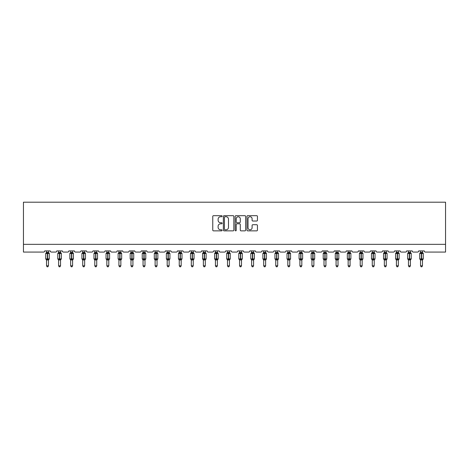 <?xml version="1.0" encoding="UTF-8"?>
<svg xmlns="http://www.w3.org/2000/svg" width="469" height="469" viewBox="0 0 469 469"><rect width="100%" height="100%" fill="white"/><g stroke="black" fill="none" stroke-linecap="round" stroke-linejoin="round"><path stroke-width="0.7" d="M222.124 216.209A0.533 0.533 0 0 0 221.597 215.676L213.53 215.676A0.756 0.756 0 0 0 212.768 216.438L212.768 230.097A0.756 0.756 0 0 0 213.53 230.859L221.597 230.859A0.533 0.533 0 0 0 222.124 230.326A0.533 0.533 0 0 0 221.597 229.792L220.553 229.792A2.427 2.427 0 0 1 218.12 227.365L218.12 226.228A2.427 2.427 0 0 1 220.553 223.801L221.597 223.801A0.533 0.533 0 0 0 222.124 223.267A0.533 0.533 0 0 0 221.597 222.734L220.553 222.734A2.427 2.427 0 0 1 218.12 220.307L218.12 219.17A2.427 2.427 0 0 1 220.553 216.737L221.597 216.737A0.533 0.533 0 0 0 222.124 216.209M256.684 221.028A0.756 0.756 0 0 0 257.446 220.266L257.446 216.438A0.756 0.756 0 0 0 256.684 215.676L247.726 215.676A0.756 0.756 0 0 0 246.97 216.438L246.97 230.097A0.756 0.756 0 0 0 247.726 230.859L256.684 230.859A0.756 0.756 0 0 0 257.446 230.097L257.446 225.466A0.756 0.756 0 0 0 256.684 224.71L252.85 224.71A0.756 0.756 0 0 0 252.093 225.466L252.093 227.764A2.028 2.028 0 0 1 250.059 229.792A2.028 2.028 0 0 1 248.031 227.764L248.031 218.771A2.028 2.028 0 0 1 250.059 216.737A2.028 2.028 0 0 1 252.093 218.771L252.093 220.266A0.756 0.756 0 0 0 252.85 221.028L256.684 221.028M445.55 244.343L445.55 202.192L23.45 202.192L23.45 252.076L43.558 252.076A1.161 1.161 0 0 0 44.719 250.915L50.289 250.915A1.161 1.161 0 0 0 51.443 252.076L55.623 252.076A1.161 1.161 0 0 0 56.784 250.915L62.348 250.915A1.161 1.161 0 0 0 63.508 252.076L67.688 252.076A1.161 1.161 0 0 0 68.843 250.915L74.413 250.915A1.161 1.161 0 0 0 75.573 252.076L79.753 252.076A1.161 1.161 0 0 0 80.908 250.915L86.478 250.915A1.161 1.161 0 0 0 87.639 252.076L91.813 252.076A1.161 1.161 0 0 0 92.973 250.915L98.543 250.915A1.161 1.161 0 0 0 99.704 252.076L103.878 252.076A1.161 1.161 0 0 0 105.038 250.915L110.608 250.915A1.161 1.161 0 0 0 111.769 252.076L115.943 252.076A1.161 1.161 0 0 0 117.103 250.915L122.673 250.915A1.161 1.161 0 0 0 123.834 252.076L128.008 252.076A1.161 1.161 0 0 0 129.168 250.915L134.738 250.915A1.161 1.161 0 0 0 135.899 252.076L140.073 252.076A1.161 1.161 0 0 0 141.233 250.915L146.803 250.915A1.161 1.161 0 0 0 147.964 252.076L152.138 252.076A1.161 1.161 0 0 0 153.299 250.915L158.868 250.915A1.161 1.161 0 0 0 160.023 252.076L164.203 252.076A1.161 1.161 0 0 0 165.364 250.915L170.927 250.915A1.161 1.161 0 0 0 172.088 252.076L176.268 252.076A1.161 1.161 0 0 0 177.429 250.915L182.992 250.915A1.161 1.161 0 0 0 184.153 252.076L188.333 252.076A1.161 1.161 0 0 0 189.488 250.915L195.057 250.915A1.161 1.161 0 0 0 196.218 252.076L200.392 252.076A1.161 1.161 0 0 0 201.553 250.915L207.122 250.915A1.161 1.161 0 0 0 208.283 252.076L212.457 252.076A1.161 1.161 0 0 0 213.618 250.915L219.187 250.915A1.161 1.161 0 0 0 220.348 252.076L224.522 252.076A1.161 1.161 0 0 0 225.683 250.915L231.252 250.915A1.161 1.161 0 0 0 232.413 252.076L236.587 252.076A1.161 1.161 0 0 0 237.748 250.915L243.317 250.915A1.161 1.161 0 0 0 244.478 252.076L248.652 252.076A1.161 1.161 0 0 0 249.813 250.915L255.382 250.915A1.161 1.161 0 0 0 256.543 252.076L260.717 252.076A1.161 1.161 0 0 0 261.878 250.915L267.447 250.915A1.161 1.161 0 0 0 268.608 252.076L272.782 252.076A1.161 1.161 0 0 0 273.943 250.915L279.512 250.915A1.161 1.161 0 0 0 280.667 252.076L284.847 252.076A1.161 1.161 0 0 0 286.008 250.915L291.571 250.915A1.161 1.161 0 0 0 292.732 252.076L296.912 252.076A1.161 1.161 0 0 0 298.073 250.915L303.636 250.915A1.161 1.161 0 0 0 304.797 252.076L308.977 252.076A1.161 1.161 0 0 0 310.132 250.915L315.701 250.915A1.161 1.161 0 0 0 316.862 252.076L321.036 252.076A1.161 1.161 0 0 0 322.197 250.915L327.767 250.915A1.161 1.161 0 0 0 328.927 252.076L333.101 252.076A1.161 1.161 0 0 0 334.262 250.915L339.832 250.915A1.161 1.161 0 0 0 340.992 252.076L345.166 252.076A1.161 1.161 0 0 0 346.327 250.915L351.897 250.915A1.161 1.161 0 0 0 353.057 252.076L357.231 252.076A1.161 1.161 0 0 0 358.392 250.915L363.962 250.915A1.161 1.161 0 0 0 365.122 252.076L369.296 252.076A1.161 1.161 0 0 0 370.457 250.915L376.027 250.915A1.161 1.161 0 0 0 377.187 252.076L381.361 252.076A1.161 1.161 0 0 0 382.522 250.915L388.092 250.915A1.161 1.161 0 0 0 389.247 252.076L393.427 252.076A1.161 1.161 0 0 0 394.587 250.915L400.157 250.915A1.161 1.161 0 0 0 401.312 252.076L405.492 252.076A1.161 1.161 0 0 0 406.652 250.915L412.216 250.915A1.161 1.161 0 0 0 413.377 252.076L417.557 252.076A1.161 1.161 0 0 0 418.711 250.915L424.281 250.915A1.161 1.161 0 0 0 425.442 252.076L445.55 252.076L445.55 244.343L23.45 244.343M233.838 216.438A0.756 0.756 0 0 0 233.075 215.676L224.118 215.676A0.756 0.756 0 0 0 223.361 216.438L223.361 230.097A0.756 0.756 0 0 0 224.118 230.859L233.075 230.859A0.756 0.756 0 0 0 233.838 230.097L233.838 216.438M235.925 215.676L244.882 215.676A0.756 0.756 0 0 1 245.639 216.438L245.639 230.097A0.756 0.756 0 0 1 244.882 230.859L241.048 230.859A0.756 0.756 0 0 1 240.286 230.097L240.286 224.557A0.756 0.756 0 0 0 239.53 223.801L236.986 223.801A0.756 0.756 0 0 0 236.229 224.557L236.229 230.326A0.533 0.533 0 0 1 235.696 230.859A0.533 0.533 0 0 1 235.162 230.326L235.162 216.438A0.756 0.756 0 0 1 235.925 215.676M224.956 216.737A0.533 0.533 0 0 0 224.422 217.27L224.422 229.265A0.533 0.533 0 0 0 224.956 229.792L226.052 229.792A2.427 2.427 0 0 0 228.485 227.365L228.485 219.17A2.427 2.427 0 0 0 226.052 216.737L224.956 216.737M240.286 218.806A2.028 2.028 0 0 0 238.258 216.778A2.028 2.028 0 0 0 236.229 218.806L236.229 221.978A0.756 0.756 0 0 0 236.986 222.734L239.53 222.734A0.756 0.756 0 0 0 240.286 221.978L240.286 218.806M46.537 265.8L48.465 265.8L47.885 266.808L47.117 266.808L46.537 265.8L46.537 259.932A0.85 0.809 180 0 0 46.091 259.222L47.615 258.9L47.615 253.137L49.028 253.125A0.387 0.387 0 0 1 49.28 253.489L45.722 253.489L45.722 258.9L47.387 258.9L47.387 253.137L46.091 253.16A0.85 0.809 0 0 0 46.537 252.445L48.471 252.486L48.465 250.915M48.465 265.8L48.471 259.896L47.387 260.014L47.387 259.246L47.615 258.9L49.28 258.9A0.387 0.387 0 0 1 49.028 259.263L48.465 260.061M48.465 259.937L48.465 259.937A0.85 0.809 180 0 1 48.917 259.222L47.615 259.246L47.615 260.014M47.387 260.014L46.537 259.937M46.537 250.915L46.537 252.451M46.537 252.486L46.255 253.412L46.537 252.486M48.747 253.412L48.471 252.486M48.471 259.896L48.747 258.976M46.537 259.896L46.255 258.976M58.602 265.8L60.53 265.8L59.95 266.808L59.182 266.808L58.602 265.8L58.602 259.932A0.85 0.809 180 0 0 58.15 259.222L59.68 258.9L59.68 253.137L61.093 253.125A0.387 0.387 0 0 1 61.345 253.489L57.787 253.489L57.787 258.9L59.452 258.9L59.452 253.137L58.15 253.16A0.85 0.809 0 0 0 58.602 252.445L60.536 252.486L60.53 250.915M60.53 265.8L60.536 259.896L59.452 260.014L59.452 259.246L59.68 258.9L61.345 258.9A0.387 0.387 0 0 1 61.093 259.263L60.53 260.061M60.53 259.937L60.53 259.937A0.85 0.809 180 0 1 60.982 259.222L59.68 259.246L59.68 260.014M59.452 260.014L58.602 259.937M58.602 250.915L58.602 252.451M58.596 252.486L58.32 253.412L58.596 252.486M60.812 253.412L60.536 252.486M60.536 259.896L60.812 258.976M58.596 259.896L58.32 258.976M70.661 265.8L72.595 265.8L72.015 266.808L71.247 266.808L70.661 265.8L70.661 259.932A0.85 0.809 180 0 0 70.215 259.222L71.745 258.9L71.745 253.137L73.158 253.125A0.387 0.387 0 0 1 73.41 253.489L69.852 253.489L69.852 258.9L71.517 258.9L71.517 253.137L70.215 253.16A0.85 0.809 0 0 0 70.661 252.445L72.595 252.486L72.595 250.915M72.595 265.8L72.595 259.896L71.517 260.014L71.517 259.246L71.745 258.9L73.41 258.9A0.387 0.387 0 0 1 73.158 259.263L72.595 260.061M72.595 259.937L72.595 259.937A0.85 0.809 180 0 1 73.041 259.222L71.745 259.246L71.745 260.014M71.517 260.014L70.661 259.937M70.661 250.915L70.661 252.451M70.661 252.486L70.385 253.412L70.661 252.486M72.877 253.412L72.595 252.486M72.595 259.896L72.877 258.976M70.661 259.896L70.385 258.976M82.726 265.8L84.66 265.8L84.08 266.808L83.306 266.808L82.726 265.8L82.726 259.932A0.85 0.809 180 0 0 82.28 259.222L83.81 258.9L83.81 253.137L85.217 253.125A0.387 0.387 0 0 1 85.475 253.489L81.917 253.489L81.917 258.9L83.582 258.9L83.582 253.137L82.28 253.16A0.85 0.809 0 0 0 82.726 252.445L84.66 252.486L84.66 250.915M84.66 265.8L84.66 259.896L83.582 260.014L83.582 259.246L83.81 258.9L85.475 258.9A0.387 0.387 0 0 1 85.217 259.263L84.66 260.061M84.66 259.937L84.66 259.937A0.85 0.809 180 0 1 85.106 259.222L83.81 259.246L83.81 260.014M83.582 260.014L82.726 259.937M82.726 250.915L82.726 252.451M82.726 252.486L82.45 253.412L82.726 252.486M84.942 253.412L84.66 252.486M84.66 259.896L84.942 258.976M82.726 259.896L82.45 258.976M94.791 265.8L96.725 265.8L96.145 266.808L95.371 266.808L94.791 265.8L94.791 259.932A0.85 0.809 180 0 0 94.345 259.222L95.875 258.9L95.875 253.137L97.282 253.125A0.387 0.387 0 0 1 97.54 253.489L93.982 253.489L93.982 258.9L95.641 258.9L95.641 253.137L94.345 253.16A0.85 0.809 0 0 0 94.791 252.445L96.725 252.486L96.725 250.915M96.725 265.8L96.725 259.896L95.641 260.014L95.641 259.246L95.875 258.9L97.54 258.9A0.387 0.387 0 0 1 97.282 259.263L96.725 260.061M96.725 259.937L96.725 259.937A0.85 0.809 180 0 1 97.171 259.222L95.875 259.246L95.875 260.014M95.641 260.014L94.791 259.937M94.791 250.915L94.791 252.451M94.791 252.486L94.509 253.412L94.791 252.486M97.007 253.412L96.725 252.486M96.725 259.896L97.007 258.976M94.791 259.896L94.509 258.976M106.856 265.8L108.79 265.8L108.21 266.808L107.436 266.808L106.856 265.8L106.856 259.932A0.85 0.809 180 0 0 106.41 259.222L107.94 258.9L107.94 253.137L109.347 253.125A0.387 0.387 0 0 1 109.599 253.489L106.047 253.489L106.047 258.9L107.706 258.9L107.706 253.137L106.41 253.16A0.85 0.809 0 0 0 106.856 252.445L108.79 252.486L108.79 250.915M108.79 265.8L108.79 259.896L107.706 260.014L107.706 259.246L107.94 258.9L109.599 258.9A0.387 0.387 0 0 1 109.347 259.263L108.79 260.061M108.79 259.937L108.79 259.937A0.85 0.809 180 0 1 109.236 259.222L107.94 259.246L107.94 260.014M107.706 260.014L106.856 259.937M106.856 250.915L106.856 252.451M106.856 252.486L106.574 253.412L106.856 252.486M109.072 253.412L108.79 252.486M108.79 259.896L109.072 258.976M106.856 259.896L106.574 258.976M118.921 265.8L120.855 265.8L120.275 266.808L119.501 266.808L118.921 265.8L118.921 259.932A0.85 0.809 180 0 0 118.475 259.222L120.005 258.9L120.005 253.137L121.412 253.125A0.387 0.387 0 0 1 121.664 253.489L118.112 253.489L118.112 258.9L119.771 258.9L119.771 253.137L118.475 253.16A0.85 0.809 0 0 0 118.921 252.445L120.855 252.486L120.855 250.915M120.855 265.8L120.855 259.896L119.771 260.014L119.771 259.246L120.005 258.9L121.664 258.9A0.387 0.387 0 0 1 121.412 259.263L120.855 260.061M120.855 259.937L120.855 259.937A0.85 0.809 180 0 1 121.301 259.222L120.005 259.246L120.005 260.014M119.771 260.014L118.921 259.937M118.921 250.915L118.921 252.451M118.921 252.486L118.639 253.412L118.921 252.486M121.137 253.412L120.855 252.486M120.855 259.896L121.137 258.976M118.921 259.896L118.639 258.976M130.986 265.8L132.92 265.8L132.34 266.808L131.566 266.808L130.986 265.8L130.986 259.932A0.85 0.809 180 0 0 130.54 259.222L132.07 258.9L132.07 253.137L133.477 253.125A0.387 0.387 0 0 1 133.729 253.489L130.171 253.489L130.171 258.9L131.836 258.9L131.836 253.137L130.54 253.16A0.85 0.809 0 0 0 130.986 252.445L132.92 252.486L132.92 250.915M132.92 265.8L132.92 259.896L131.836 260.014L131.836 259.246L132.07 258.9L133.729 258.9A0.387 0.387 0 0 1 133.477 259.263L132.92 260.061M132.92 259.937L132.92 259.937A0.85 0.809 180 0 1 133.366 259.222L132.07 259.246L132.07 260.014M131.836 260.014L130.986 259.937M130.986 250.915L130.986 252.451M130.986 252.486L130.704 253.412L130.986 252.486M133.202 253.412L132.92 252.486M132.92 259.896L133.202 258.976M130.986 259.896L130.704 258.976M143.051 265.8L144.985 265.8L144.405 266.808L143.631 266.808L143.051 265.8L143.051 259.932A0.85 0.809 180 0 0 142.605 259.222L144.135 258.9L144.135 253.137L145.542 253.125A0.387 0.387 0 0 1 145.795 253.489L142.236 253.489L142.236 258.9L143.901 258.9L143.901 253.137L142.605 253.16A0.85 0.809 0 0 0 143.051 252.445L144.985 252.486L144.985 250.915M144.985 265.8L144.985 259.896L143.901 260.014L143.901 259.246L144.135 258.9L145.795 258.9A0.387 0.387 0 0 1 145.542 259.263L144.985 260.061M144.985 259.937L144.985 259.937A0.85 0.809 180 0 1 145.431 259.222L144.135 259.246L144.135 260.014M143.901 260.014L143.051 259.937M143.051 250.915L143.051 252.451M143.051 252.486L142.769 253.412L143.051 252.486M145.267 253.412L144.985 252.486M144.985 259.896L145.267 258.976M143.051 259.896L142.769 258.976M155.116 265.8L157.051 265.8L156.47 266.808L155.696 266.808L155.116 265.8L155.116 259.932A0.85 0.809 180 0 0 154.67 259.222L156.195 258.9L156.195 253.137L157.607 253.125A0.387 0.387 0 0 1 157.86 253.489L154.301 253.489L154.301 258.9L155.966 258.9L155.966 253.137L154.67 253.16A0.85 0.809 0 0 0 155.116 252.445L157.051 252.486L157.051 250.915M157.051 265.8L157.051 259.896L155.966 260.014L155.966 259.246L156.195 258.9L157.86 258.9A0.387 0.387 0 0 1 157.607 259.263L157.051 260.061M157.051 259.937L157.051 259.937A0.85 0.809 180 0 1 157.496 259.222L156.195 259.246L156.195 260.014M155.966 260.014L155.116 259.937M155.116 250.915L155.116 252.451M155.116 252.486L154.834 253.412L155.116 252.486M157.326 253.412L157.051 252.486M157.051 259.896L157.326 258.976M155.116 259.896L154.834 258.976M167.181 265.8L169.11 265.8L168.529 266.808L167.761 266.808L167.181 265.8L167.181 259.932A0.85 0.809 180 0 0 166.73 259.222L168.26 258.9L168.26 253.137L169.672 253.125A0.387 0.387 0 0 1 169.925 253.489L166.366 253.489L166.366 258.9L168.031 258.9L168.031 253.137L166.73 253.16A0.85 0.809 0 0 0 167.181 252.445L169.116 252.486L169.11 250.915M169.11 265.8L169.116 259.896L168.031 260.014L168.031 259.246L168.26 258.9L169.925 258.9A0.387 0.387 0 0 1 169.672 259.263L169.11 260.061M169.11 259.937L169.11 259.937A0.85 0.809 180 0 1 169.561 259.222L168.26 259.246L168.26 260.014M168.031 260.014L167.181 259.937M167.181 250.915L167.181 252.451M167.181 252.486L166.9 253.412L167.181 252.486M169.391 253.412L169.116 252.486M169.116 259.896L169.391 258.976M167.181 259.896L166.9 258.976M179.246 265.8L181.175 265.8L180.594 266.808L179.826 266.808L179.246 265.8L179.246 259.932A0.85 0.809 180 0 0 178.795 259.222L180.325 258.9L180.325 253.137L181.738 253.125A0.387 0.387 0 0 1 181.99 253.489L178.431 253.489L178.431 258.9L180.096 258.9L180.096 253.137L178.795 253.16A0.85 0.809 0 0 0 179.246 252.445L181.175 252.486L181.175 250.915M181.175 265.8L181.175 259.896L180.096 260.014L180.096 259.246L180.325 258.9L181.99 258.9A0.387 0.387 0 0 1 181.738 259.263L181.175 260.061M181.175 259.937L181.175 259.937A0.85 0.809 180 0 1 181.626 259.222L180.325 259.246L180.325 260.014M180.096 260.014L179.246 259.937M179.246 250.915L179.246 252.451M179.24 252.486L178.965 253.412L179.24 252.486M181.456 253.412L181.175 252.486M181.175 259.896L181.456 258.976M179.24 259.896L178.965 258.976M191.305 265.8L193.24 265.8L192.659 266.808L191.885 266.808L191.305 265.8L191.305 259.932A0.85 0.809 180 0 0 190.86 259.222L192.39 258.9L192.39 253.137L193.797 253.125A0.387 0.387 0 0 1 194.055 253.489L190.496 253.489L190.496 258.9L192.161 258.9L192.161 253.137L190.86 253.16A0.85 0.809 0 0 0 191.305 252.445L193.24 252.486L193.24 250.915M193.24 265.8L193.24 259.896L192.161 260.014L192.161 259.246L192.39 258.9L194.055 258.9A0.387 0.387 0 0 1 193.797 259.263L193.24 260.061M193.24 259.937L193.24 259.937A0.85 0.809 180 0 1 193.685 259.222L192.39 259.246L192.39 260.014M192.161 260.014L191.305 259.937M191.305 250.915L191.305 252.451M191.305 252.486L191.03 253.412L191.305 252.486M193.521 253.412L193.24 252.486M193.24 259.896L193.521 258.976M191.305 259.896L191.03 258.976M203.37 265.8L205.305 265.8L204.724 266.808L203.951 266.808L203.37 265.8L203.37 259.932A0.85 0.809 180 0 0 202.925 259.222L204.455 258.9L204.455 253.137L205.862 253.125A0.387 0.387 0 0 1 206.12 253.489L202.561 253.489L202.561 258.9L204.22 258.9L204.22 253.137L202.925 253.16A0.85 0.809 0 0 0 203.37 252.445L205.305 252.486L205.305 250.915M205.305 265.8L205.305 259.896L204.22 260.014L204.22 259.246L204.455 258.9L206.12 258.9A0.387 0.387 0 0 1 205.862 259.263L205.305 260.061M205.305 259.937L205.305 259.937A0.85 0.809 180 0 1 205.75 259.222L204.455 259.246L204.455 260.014M204.22 260.014L203.37 259.937M203.37 250.915L203.37 252.451M203.37 252.486L203.095 253.412L203.37 252.486M205.586 253.412L205.305 252.486M205.305 259.896L205.586 258.976M203.37 259.896L203.095 258.976M215.435 265.8L217.37 265.8L216.789 266.808L216.016 266.808L215.435 265.8L215.435 259.932A0.85 0.809 180 0 0 214.99 259.222L216.52 258.9L216.52 253.137L217.927 253.125A0.387 0.387 0 0 1 218.185 253.489L214.626 253.489L214.626 258.9L216.285 258.9L216.285 253.137L214.99 253.16A0.85 0.809 0 0 0 215.435 252.445L217.37 252.486L217.37 250.915M217.37 265.8L217.37 259.896L216.285 260.014L216.285 259.246L216.52 258.9L218.185 258.9A0.387 0.387 0 0 1 217.927 259.263L217.37 260.061M217.37 259.937L217.37 259.937A0.85 0.809 180 0 1 217.815 259.222L216.52 259.246L216.52 260.014M216.285 260.014L215.435 259.937M215.435 250.915L215.435 252.451M215.435 252.486L215.154 253.412L215.435 252.486M217.651 253.412L217.37 252.486M217.37 259.896L217.651 258.976M215.435 259.896L215.154 258.976M227.5 265.8L229.435 265.8L228.854 266.808L228.081 266.808L227.5 265.8L227.5 259.932A0.85 0.809 180 0 0 227.055 259.222L228.585 258.9L228.585 253.137L229.992 253.125A0.387 0.387 0 0 1 230.244 253.489L226.691 253.489L226.691 258.9L228.35 258.9L228.35 253.137L227.055 253.16A0.85 0.809 0 0 0 227.5 252.445L229.435 252.486L229.435 250.915M229.435 265.8L229.435 259.896L228.35 260.014L228.35 259.246L228.585 258.9L230.244 258.9A0.387 0.387 0 0 1 229.992 259.263L229.435 260.061M229.435 259.937L229.435 259.937A0.85 0.809 180 0 1 229.88 259.222L228.585 259.246L228.585 260.014M228.35 260.014L227.5 259.937M227.5 250.915L227.5 252.451M227.5 252.486L227.219 253.412L227.5 252.486M229.716 253.412L229.435 252.486M229.435 259.896L229.716 258.976M227.5 259.896L227.219 258.976M239.565 265.8L241.5 265.8L240.919 266.808L240.146 266.808L239.565 265.8L239.565 259.932A0.85 0.809 180 0 0 239.12 259.222L240.65 258.9L240.65 253.137L242.057 253.125A0.387 0.387 0 0 1 242.309 253.489L238.756 253.489L238.756 258.9L240.415 258.9L240.415 253.137L239.12 253.16A0.85 0.809 0 0 0 239.565 252.445L241.5 252.486L241.5 250.915M241.5 265.8L241.5 259.896L240.415 260.014L240.415 259.246L240.65 258.9L242.309 258.9A0.387 0.387 0 0 1 242.057 259.263L241.5 260.061M241.5 259.937L241.5 259.937A0.85 0.809 180 0 1 241.945 259.222L240.65 259.246L240.65 260.014M240.415 260.014L239.565 259.937M239.565 250.915L239.565 252.451M239.565 252.486L239.284 253.412L239.565 252.486M241.781 253.412L241.5 252.486M241.5 259.896L241.781 258.976M239.565 259.896L239.284 258.976M251.63 265.8L253.565 265.8L252.984 266.808L252.211 266.808L251.63 265.8L251.63 259.932A0.85 0.809 180 0 0 251.185 259.222L252.715 258.9L252.715 253.137L254.122 253.125A0.387 0.387 0 0 1 254.374 253.489L250.815 253.489L250.815 258.9L252.48 258.9L252.48 253.137L251.185 253.16A0.85 0.809 0 0 0 251.63 252.445L253.565 252.486L253.565 250.915M253.565 265.8L253.565 259.896L252.48 260.014L252.48 259.246L252.715 258.9L254.374 258.9A0.387 0.387 0 0 1 254.122 259.263L253.565 260.061M253.565 259.937L253.565 259.937A0.85 0.809 180 0 1 254.01 259.222L252.715 259.246L252.715 260.014M252.48 260.014L251.63 259.937M251.63 250.915L251.63 252.451M251.63 252.486L251.349 253.412L251.63 252.486M253.846 253.412L253.565 252.486M253.565 259.896L253.846 258.976M251.63 259.896L251.349 258.976M263.695 265.8L265.63 265.8L265.049 266.808L264.276 266.808L263.695 265.8L263.695 259.932A0.85 0.809 180 0 0 263.25 259.222L264.78 258.9L264.78 253.137L266.187 253.125A0.387 0.387 0 0 1 266.439 253.489L262.88 253.489L262.88 258.9L264.545 258.9L264.545 253.137L263.25 253.16A0.85 0.809 0 0 0 263.695 252.445L265.63 252.486L265.63 250.915M265.63 265.8L265.63 259.896L264.545 260.014L264.545 259.246L264.78 258.9L266.439 258.9A0.387 0.387 0 0 1 266.187 259.263L265.63 260.061M265.63 259.937L265.63 259.937A0.85 0.809 180 0 1 266.075 259.222L264.78 259.246L264.78 260.014M264.545 260.014L263.695 259.937M263.695 250.915L263.695 252.451M263.695 252.486L263.414 253.412L263.695 252.486M265.905 253.412L265.63 252.486M265.63 259.896L265.905 258.976M263.695 259.896L263.414 258.976M275.76 265.8L277.695 265.8L277.115 266.808L276.341 266.808L275.76 265.8L275.76 259.932A0.85 0.809 180 0 0 275.315 259.222L276.839 258.9L276.839 253.137L278.252 253.125A0.387 0.387 0 0 1 278.504 253.489L274.945 253.489L274.945 258.9L276.61 258.9L276.61 253.137L275.315 253.16A0.85 0.809 0 0 0 275.76 252.445L277.695 252.486L277.695 250.915M277.695 265.8L277.695 259.896L276.61 260.014L276.61 259.246L276.839 258.9L278.504 258.9A0.387 0.387 0 0 1 278.252 259.263L277.695 260.061M277.695 259.937L277.695 259.937A0.85 0.809 180 0 1 278.14 259.222L276.839 259.246L276.839 260.014M276.61 260.014L275.76 259.937M275.76 250.915L275.76 252.451M275.76 252.486L275.479 253.412L275.76 252.486M277.97 253.412L277.695 252.486M277.695 259.896L277.97 258.976M275.76 259.896L275.479 258.976M287.825 265.8L289.754 265.8L289.174 266.808L288.406 266.808L287.825 265.8L287.825 259.932A0.85 0.809 180 0 0 287.374 259.222L288.904 258.9L288.904 253.137L290.317 253.125A0.387 0.387 0 0 1 290.569 253.489L287.01 253.489L287.01 258.9L288.675 258.9L288.675 253.137L287.374 253.16A0.85 0.809 0 0 0 287.825 252.445L289.76 252.486L289.754 250.915M289.754 265.8L289.76 259.896L288.675 260.014L288.675 259.246L288.904 258.9L290.569 258.9A0.387 0.387 0 0 1 290.317 259.263L289.754 260.061M289.754 259.937L289.754 259.937A0.85 0.809 180 0 1 290.205 259.222L288.904 259.246L288.904 260.014M288.675 260.014L287.825 259.937M287.825 250.915L287.825 252.451M287.825 252.486L287.544 253.412L287.825 252.486M290.035 253.412L289.76 252.486M289.76 259.896L290.035 258.976M287.825 259.896L287.544 258.976M299.89 265.8L301.819 265.8L301.239 266.808L300.471 266.808L299.89 265.8L299.89 259.932A0.85 0.809 180 0 0 299.439 259.222L300.969 258.9L300.969 253.137L302.382 253.125A0.387 0.387 0 0 1 302.634 253.489L299.075 253.489L299.075 258.9L300.74 258.9L300.74 253.137L299.439 253.16A0.85 0.809 0 0 0 299.89 252.445L301.819 252.486L301.819 250.915M301.819 265.8L301.819 259.896L300.74 260.014L300.74 259.246L300.969 258.9L302.634 258.9A0.387 0.387 0 0 1 302.382 259.263L301.819 260.061M301.819 259.937L301.819 259.937A0.85 0.809 180 0 1 302.271 259.222L300.969 259.246L300.969 260.014M300.74 260.014L299.89 259.937M299.89 250.915L299.89 252.451M299.884 252.486L299.609 253.412L299.884 252.486M302.1 253.412L301.819 252.486M301.819 259.896L302.1 258.976M299.884 259.896L299.609 258.976M311.949 265.8L313.884 265.8L313.304 266.808L312.53 266.808L311.949 265.8L311.949 259.932A0.85 0.809 180 0 0 311.504 259.222L313.034 258.9L313.034 253.137L314.441 253.125A0.387 0.387 0 0 1 314.699 253.489L311.14 253.489L311.14 258.9L312.805 258.9L312.805 253.137L311.504 253.16A0.85 0.809 0 0 0 311.949 252.445L313.884 252.486L313.884 250.915M313.884 265.8L313.884 259.896L312.805 260.014L312.805 259.246L313.034 258.9L314.699 258.9A0.387 0.387 0 0 1 314.441 259.263L313.884 260.061M313.884 259.937L313.884 259.937A0.85 0.809 180 0 1 314.33 259.222L313.034 259.246L313.034 260.014M312.805 260.014L311.949 259.937M311.949 250.915L311.949 252.451M311.949 252.486L311.674 253.412L311.949 252.486M314.166 253.412L313.884 252.486M313.884 259.896L314.166 258.976M311.949 259.896L311.674 258.976M324.015 265.8L325.949 265.8L325.369 266.808L324.595 266.808L324.015 265.8L324.015 259.932A0.85 0.809 180 0 0 323.569 259.222L325.099 258.9L325.099 253.137L326.506 253.125A0.387 0.387 0 0 1 326.764 253.489L323.205 253.489L323.205 258.9L324.865 258.9L324.865 253.137L323.569 253.16A0.85 0.809 0 0 0 324.015 252.445L325.949 252.486L325.949 250.915M325.949 265.8L325.949 259.896L324.865 260.014L324.865 259.246L325.099 258.9L326.764 258.9A0.387 0.387 0 0 1 326.506 259.263L325.949 260.061M325.949 259.937L325.949 259.937A0.85 0.809 180 0 1 326.395 259.222L325.099 259.246L325.099 260.014M324.865 260.014L324.015 259.937M324.015 250.915L324.015 252.451M324.015 252.486L323.733 253.412L324.015 252.486M326.231 253.412L325.949 252.486M325.949 259.896L326.231 258.976M324.015 259.896L323.733 258.976M336.08 265.8L338.014 265.8L337.434 266.808L336.66 266.808L336.08 265.8L336.08 259.932A0.85 0.809 180 0 0 335.634 259.222L337.164 258.9L337.164 253.137L338.571 253.125A0.387 0.387 0 0 1 338.829 253.489L335.271 253.489L335.271 258.9L336.93 258.9L336.93 253.137L335.634 253.16A0.85 0.809 0 0 0 336.08 252.445L338.014 252.486L338.014 250.915M338.014 265.8L338.014 259.896L336.93 260.014L336.93 259.246L337.164 258.9L338.829 258.9A0.387 0.387 0 0 1 338.571 259.263L338.014 260.061M338.014 259.937L338.014 259.937A0.85 0.809 180 0 1 338.46 259.222L337.164 259.246L337.164 260.014M336.93 260.014L336.08 259.937M336.08 250.915L336.08 252.451M336.08 252.486L335.798 253.412L336.08 252.486M338.296 253.412L338.014 252.486M338.014 259.896L338.296 258.976M336.08 259.896L335.798 258.976M348.145 265.8L350.079 265.8L349.499 266.808L348.725 266.808L348.145 265.8L348.145 259.932A0.85 0.809 180 0 0 347.699 259.222L349.229 258.9L349.229 253.137L350.636 253.125A0.387 0.387 0 0 1 350.888 253.489L347.336 253.489L347.336 258.9L348.995 258.9L348.995 253.137L347.699 253.16A0.85 0.809 0 0 0 348.145 252.445L350.079 252.486L350.079 250.915M350.079 265.8L350.079 259.896L348.995 260.014L348.995 259.246L349.229 258.9L350.888 258.9A0.387 0.387 0 0 1 350.636 259.263L350.079 260.061M350.079 259.937L350.079 259.937A0.85 0.809 180 0 1 350.525 259.222L349.229 259.246L349.229 260.014M348.995 260.014L348.145 259.937M348.145 250.915L348.145 252.451M348.145 252.486L347.863 253.412L348.145 252.486M350.361 253.412L350.079 252.486M350.079 259.896L350.361 258.976M348.145 259.896L347.863 258.976M360.21 265.8L362.144 265.8L361.564 266.808L360.79 266.808L360.21 265.8L360.21 259.932A0.85 0.809 180 0 0 359.764 259.222L361.294 258.9L361.294 253.137L362.701 253.125A0.387 0.387 0 0 1 362.953 253.489L359.401 253.489L359.401 258.9L361.06 258.9L361.06 253.137L359.764 253.16A0.85 0.809 0 0 0 360.21 252.445L362.144 252.486L362.144 250.915M362.144 265.8L362.144 259.896L361.06 260.014L361.06 259.246L361.294 258.9L362.953 258.9A0.387 0.387 0 0 1 362.701 259.263L362.144 260.061M362.144 259.937L362.144 259.937A0.85 0.809 180 0 1 362.59 259.222L361.294 259.246L361.294 260.014M361.06 260.014L360.21 259.937M360.21 250.915L360.21 252.451M360.21 252.486L359.928 253.412L360.21 252.486M362.426 253.412L362.144 252.486M362.144 259.896L362.426 258.976M360.21 259.896L359.928 258.976M372.275 265.8L374.209 265.8L373.629 266.808L372.855 266.808L372.275 265.8L372.275 259.932A0.85 0.809 180 0 0 371.829 259.222L373.359 258.9L373.359 253.137L374.766 253.125A0.387 0.387 0 0 1 375.018 253.489L371.46 253.489L371.46 258.9L373.125 258.9L373.125 253.137L371.829 253.16A0.85 0.809 0 0 0 372.275 252.445L374.209 252.486L374.209 250.915M374.209 265.8L374.209 259.896L373.125 260.014L373.125 259.246L373.359 258.9L375.018 258.9A0.387 0.387 0 0 1 374.766 259.263L374.209 260.061M374.209 259.937L374.209 259.937A0.85 0.809 180 0 1 374.655 259.222L373.359 259.246L373.359 260.014M373.125 260.014L372.275 259.937M372.275 250.915L372.275 252.451M372.275 252.486L371.993 253.412L372.275 252.486M374.491 253.412L374.209 252.486M374.209 259.896L374.491 258.976M372.275 259.896L371.993 258.976M384.34 265.8L386.274 265.8L385.694 266.808L384.92 266.808L384.34 265.8L384.34 259.932A0.85 0.809 180 0 0 383.894 259.222L385.418 258.9L385.418 253.137L386.831 253.125A0.387 0.387 0 0 1 387.083 253.489L383.525 253.489L383.525 258.9L385.19 258.9L385.19 253.137L383.894 253.16A0.85 0.809 0 0 0 384.34 252.445L386.274 252.486L386.274 250.915M386.274 265.8L386.274 259.896L385.19 260.014L385.19 259.246L385.418 258.9L387.083 258.9A0.387 0.387 0 0 1 386.831 259.263L386.274 260.061M386.274 259.937L386.274 259.937A0.85 0.809 180 0 1 386.72 259.222L385.418 259.246L385.418 260.014M385.19 260.014L384.34 259.937M384.34 250.915L384.34 252.451M384.34 252.486L384.058 253.412L384.34 252.486M386.55 253.412L386.274 252.486M386.274 259.896L386.55 258.976M384.34 259.896L384.058 258.976M396.405 265.8L398.339 265.8L397.753 266.808L396.985 266.808L396.405 265.8L396.405 259.932A0.85 0.809 180 0 0 395.959 259.222L397.483 258.9L397.483 253.137L398.896 253.125A0.387 0.387 0 0 1 399.148 253.489L395.59 253.489L395.59 258.9L397.255 258.9L397.255 253.137L395.959 253.16A0.85 0.809 0 0 0 396.405 252.445L398.339 252.486L398.339 250.915M398.339 265.8L398.339 259.896L397.255 260.014L397.255 259.246L397.483 258.9L399.148 258.9A0.387 0.387 0 0 1 398.896 259.263L398.339 260.061M398.339 259.937L398.339 259.937A0.85 0.809 180 0 1 398.785 259.222L397.483 259.246L397.483 260.014M397.255 260.014L396.405 259.937M396.405 250.915L396.405 252.451M396.405 252.486L396.123 253.412L396.405 252.486M398.615 253.412L398.339 252.486M398.339 259.896L398.615 258.976M396.405 259.896L396.123 258.976M408.47 265.8L410.398 265.8L409.818 266.808L409.05 266.808L408.47 265.8L408.47 259.932A0.85 0.809 180 0 0 408.018 259.222L409.548 258.9L409.548 253.137L410.961 253.125A0.387 0.387 0 0 1 411.213 253.489L407.655 253.489L407.655 258.9L409.32 258.9L409.32 253.137L408.018 253.16A0.85 0.809 0 0 0 408.47 252.445L410.404 252.486L410.398 250.915M410.398 265.8L410.404 259.896L409.32 260.014L409.32 259.246L409.548 258.9L411.213 258.9A0.387 0.387 0 0 1 410.961 259.263L410.398 260.061M410.398 259.937L410.398 259.937A0.85 0.809 180 0 1 410.85 259.222L409.548 259.246L409.548 260.014M409.32 260.014L408.47 259.937M408.47 250.915L408.47 252.451M408.464 252.486L408.188 253.412L408.464 252.486M410.68 253.412L410.404 252.486M410.404 259.896L410.68 258.976M408.464 259.896L408.188 258.976M420.535 265.8L422.463 265.8L421.883 266.808L421.115 266.808L420.535 265.8L420.535 259.932A0.85 0.809 180 0 0 420.083 259.222L421.613 258.9L421.613 253.137L423.026 253.125A0.387 0.387 0 0 1 423.278 253.489L419.72 253.489L419.72 258.9L421.385 258.9L421.385 253.137L420.083 253.16A0.85 0.809 0 0 0 420.535 252.445L422.463 252.486L422.463 250.915M422.463 265.8L422.463 259.896L421.385 260.014L421.385 259.246L421.613 258.9L423.278 258.9A0.387 0.387 0 0 1 423.026 259.263L422.463 260.061M422.463 259.937L422.463 259.937A0.85 0.809 180 0 1 422.909 259.222L421.613 259.246L421.613 260.014M421.385 260.014L420.535 259.937M420.535 250.915L420.535 252.451M420.529 252.486L420.253 253.412L420.529 252.486M422.745 253.412L422.463 252.486M422.463 259.896L422.745 258.976M420.529 259.896L420.253 258.976M47.615 252.375L47.615 253.137L47.387 252.375M48.917 253.16A0.85 0.809 0 0 1 48.465 252.445M59.68 252.375L59.68 253.137L59.452 252.375M60.982 253.16A0.85 0.809 0 0 1 60.53 252.445M71.745 252.375L71.745 253.137L71.517 252.375M73.041 253.16A0.85 0.809 0 0 1 72.595 252.445M83.81 252.375L83.81 253.137L83.582 252.375M85.106 253.16A0.85 0.809 0 0 1 84.66 252.445M95.875 252.375L95.875 253.137L95.641 252.375M97.171 253.16A0.85 0.809 0 0 1 96.725 252.445M107.94 252.375L107.94 253.137L107.706 252.375M109.236 253.16A0.85 0.809 0 0 1 108.79 252.445M120.005 252.375L120.005 253.137L119.771 252.375M121.301 253.16A0.85 0.809 0 0 1 120.855 252.445M132.07 252.375L132.07 253.137L131.836 252.375M133.366 253.16A0.85 0.809 0 0 1 132.92 252.445M144.135 252.375L144.135 253.137L143.901 252.375M145.431 253.16A0.85 0.809 0 0 1 144.985 252.445M156.195 252.375L156.195 253.137L155.966 252.375M157.496 253.16A0.85 0.809 0 0 1 157.051 252.445M168.26 252.375L168.26 253.137L168.031 252.375M169.561 253.16A0.85 0.809 0 0 1 169.11 252.445M180.325 252.375L180.325 253.137L180.096 252.375M181.626 253.16A0.85 0.809 0 0 1 181.175 252.445M192.39 252.375L192.39 253.137L192.161 252.375M193.685 253.16A0.85 0.809 0 0 1 193.24 252.445M204.455 252.375L204.455 253.137L204.22 252.375M205.75 253.16A0.85 0.809 0 0 1 205.305 252.445M216.52 252.375L216.52 253.137L216.285 252.375M217.815 253.16A0.85 0.809 0 0 1 217.37 252.445M228.585 252.375L228.585 253.137L228.35 252.375M229.88 253.16A0.85 0.809 0 0 1 229.435 252.445M240.65 252.375L240.65 253.137L240.415 252.375M241.945 253.16A0.85 0.809 0 0 1 241.5 252.445M252.715 252.375L252.715 253.137L252.48 252.375M254.01 253.16A0.85 0.809 0 0 1 253.565 252.445M264.78 252.375L264.78 253.137L264.545 252.375M266.075 253.16A0.85 0.809 0 0 1 265.63 252.445M276.839 252.375L276.839 253.137L276.61 252.375M278.14 253.16A0.85 0.809 0 0 1 277.695 252.445M288.904 252.375L288.904 253.137L288.675 252.375M290.205 253.16A0.85 0.809 0 0 1 289.754 252.445M300.969 252.375L300.969 253.137L300.74 252.375M302.271 253.16A0.85 0.809 0 0 1 301.819 252.445M313.034 252.375L313.034 253.137L312.805 252.375M314.33 253.16A0.85 0.809 0 0 1 313.884 252.445M325.099 252.375L325.099 253.137L324.865 252.375M326.395 253.16A0.85 0.809 0 0 1 325.949 252.445M337.164 252.375L337.164 253.137L336.93 252.375M338.46 253.16A0.85 0.809 0 0 1 338.014 252.445M349.229 252.375L349.229 253.137L348.995 252.375M350.525 253.16A0.85 0.809 0 0 1 350.079 252.445M361.294 252.375L361.294 253.137L361.06 252.375M362.59 253.16A0.85 0.809 0 0 1 362.144 252.445M373.359 252.375L373.359 253.137L373.125 252.375M374.655 253.16A0.85 0.809 0 0 1 374.209 252.445M385.418 252.375L385.418 253.137L385.19 252.375M386.72 253.16A0.85 0.809 0 0 1 386.274 252.445M397.483 252.375L397.483 253.137L397.255 252.375M398.785 253.16A0.85 0.809 0 0 1 398.339 252.445M409.548 252.375L409.548 253.137L409.32 252.375M410.85 253.16A0.85 0.809 0 0 1 410.398 252.445M421.613 252.375L421.613 253.137L421.385 252.375M422.909 253.16A0.85 0.809 0 0 1 422.463 252.445M49.28 258.9L49.28 253.489M46.537 260.061L45.722 258.9M46.537 252.322L45.722 253.489M49.028 253.125L48.465 252.322M61.345 258.9L61.345 253.489M58.602 260.061L57.787 258.9M58.602 252.322L57.787 253.489M61.093 253.125L60.53 252.322M73.41 258.9L73.41 253.489M70.661 260.061L69.852 258.9M70.661 252.322L69.852 253.489M73.158 253.125L72.595 252.322M85.475 258.9L85.475 253.489M82.726 260.061L81.917 258.9M82.726 252.322L81.917 253.489M85.217 253.125L84.66 252.322M97.54 258.9L97.54 253.489M94.791 260.061L93.982 258.9M94.791 252.322L93.982 253.489M97.282 253.125L96.725 252.322M109.599 258.9L109.599 253.489M106.856 260.061L106.047 258.9M106.856 252.322L106.047 253.489M109.347 253.125L108.79 252.322M121.664 258.9L121.664 253.489M118.921 260.061L118.112 258.9M118.921 252.322L118.112 253.489M121.412 253.125L120.855 252.322M133.729 258.9L133.729 253.489M130.986 260.061L130.171 258.9M130.986 252.322L130.171 253.489M133.477 253.125L132.92 252.322M145.795 258.9L145.795 253.489M143.051 260.061L142.236 258.9M143.051 252.322L142.236 253.489M145.542 253.125L144.985 252.322M157.86 258.9L157.86 253.489M155.116 260.061L154.301 258.9M155.116 252.322L154.301 253.489M157.607 253.125L157.051 252.322M169.925 258.9L169.925 253.489M167.181 260.061L166.366 258.9M167.181 252.322L166.366 253.489M169.672 253.125L169.11 252.322M181.99 258.9L181.99 253.489M179.246 260.061L178.431 258.9M179.246 252.322L178.431 253.489M181.738 253.125L181.175 252.322M194.055 258.9L194.055 253.489M191.305 260.061L190.496 258.9M191.305 252.322L190.496 253.489M193.797 253.125L193.24 252.322M206.12 258.9L206.12 253.489M203.37 260.061L202.561 258.9M203.37 252.322L202.561 253.489M205.862 253.125L205.305 252.322M218.185 258.9L218.185 253.489M215.435 260.061L214.626 258.9M215.435 252.322L214.626 253.489M217.927 253.125L217.37 252.322M230.244 258.9L230.244 253.489M227.5 260.061L226.691 258.9M227.5 252.322L226.691 253.489M229.992 253.125L229.435 252.322M242.309 258.9L242.309 253.489M239.565 260.061L238.756 258.9M239.565 252.322L238.756 253.489M242.057 253.125L241.5 252.322M254.374 258.9L254.374 253.489M251.63 260.061L250.815 258.9M251.63 252.322L250.815 253.489M254.122 253.125L253.565 252.322M266.439 258.9L266.439 253.489M263.695 260.061L262.88 258.9M263.695 252.322L262.88 253.489M266.187 253.125L265.63 252.322M278.504 258.9L278.504 253.489M275.76 260.061L274.945 258.9M275.76 252.322L274.945 253.489M278.252 253.125L277.695 252.322M290.569 258.9L290.569 253.489M287.825 260.061L287.01 258.9M287.825 252.322L287.01 253.489M290.317 253.125L289.754 252.322M302.634 258.9L302.634 253.489M299.89 260.061L299.075 258.9M299.89 252.322L299.075 253.489M302.382 253.125L301.819 252.322M314.699 258.9L314.699 253.489M311.949 260.061L311.14 258.9M311.949 252.322L311.14 253.489M314.441 253.125L313.884 252.322M326.764 258.9L326.764 253.489M324.015 260.061L323.205 258.9M324.015 252.322L323.205 253.489M326.506 253.125L325.949 252.322M338.829 258.9L338.829 253.489M336.08 260.061L335.271 258.9M336.08 252.322L335.271 253.489M338.571 253.125L338.014 252.322M350.888 258.9L350.888 253.489M348.145 260.061L347.336 258.9M348.145 252.322L347.336 253.489M350.636 253.125L350.079 252.322M362.953 258.9L362.953 253.489M360.21 260.061L359.401 258.9M360.21 252.322L359.401 253.489M362.701 253.125L362.144 252.322M375.018 258.9L375.018 253.489M372.275 260.061L371.46 258.9M372.275 252.322L371.46 253.489M374.766 253.125L374.209 252.322M387.083 258.9L387.083 253.489M384.34 260.061L383.525 258.9M384.34 252.322L383.525 253.489M386.831 253.125L386.274 252.322M399.148 258.9L399.148 253.489M396.405 260.061L395.59 258.9M396.405 252.322L395.59 253.489M398.896 253.125L398.339 252.322M411.213 258.9L411.213 253.489M408.47 260.061L407.655 258.9M408.47 252.322L407.655 253.489M410.961 253.125L410.398 252.322M423.278 258.9L423.278 253.489M420.535 260.061L419.72 258.9M420.535 252.322L419.72 253.489M423.026 253.125L422.463 252.322"/></g></svg>
